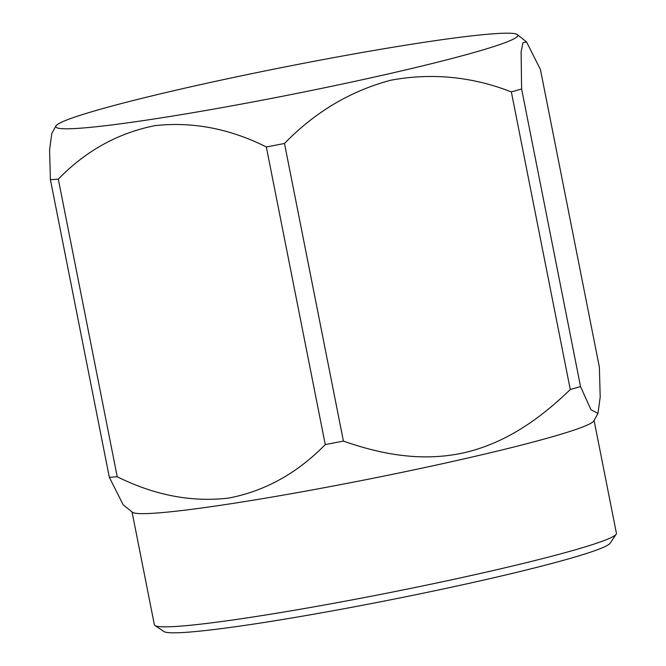 <?xml version="1.0" encoding="UTF-8"?>
<svg xmlns="http://www.w3.org/2000/svg" width="666" height="666" viewBox="0 0 666 666"><rect width="100%" height="100%" fill="white"/><g stroke="black" fill="none" stroke-linecap="round" stroke-linejoin="round"><path stroke-width="1" d="M154.97 625.54L164.002 631.568A227.797 13.686 -11.2 0 0 328.754 611.53A227.797 13.686 -11.2 0 0 571.528 558.025A227.797 13.686 -11.2 0 0 610.114 543.231L616.167 534.224A235.506 14.144 168.8 0 1 576.281 549.517A235.506 14.144 168.8 0 1 325.299 604.828A235.506 14.144 168.8 0 1 154.97 625.54A235.506 14.144 168.8 0 1 154.387 624.791L132.043 511.946M594.08 420.462L616.425 533.3A235.506 14.144 168.8 0 1 616.167 534.224M597.96 413.42L593.856 420.87A235.506 14.144 168.8 0 1 553.871 436.322A235.506 14.144 168.8 0 1 301.806 491.824A235.506 14.144 168.8 0 1 132.401 512.237L123.476 505.078M517.374 34.615A235.506 14.144 168.8 0 1 477.664 51.465A235.506 14.144 168.8 0 1 214.427 108.966A235.506 14.144 168.8 0 1 55.927 125.982A235.506 14.144 168.8 0 1 95.904 110.531A235.506 14.144 168.8 0 1 347.977 55.02A235.506 14.144 168.8 0 1 517.374 34.615L526.59 42L540.442 69.555L599.375 367.166L600.199 397.103L597.968 413.428L590.95 409.715L580.536 386.555A272.885 16.392 -11.2 0 1 575.532 388.012A272.885 16.392 -11.2 0 1 570.271 389.518L511.346 91.908A272.885 16.392 -11.2 0 0 516.6 90.401A272.885 16.392 -11.2 0 0 521.603 88.944L580.536 386.555M526.59 42L523.01 42.691L521.12 51.79L521.603 88.944M570.271 389.518C538.544 420.288 504.32 443.489 464.077 452.747C423.767 461.705 383.832 455.311 343.415 441.083A272.885 16.392 -11.2 0 1 325.258 444.58C297.094 473.351 264.835 491.192 228.488 498.101C191.65 502.397 154.562 495.288 117.233 476.764A272.885 16.392 -11.2 0 1 109.332 477.297L123.193 504.87M109.332 477.297L50.408 179.687L49.575 149.858L51.815 133.433L55.927 125.982M325.258 444.58L266.325 146.97C229.82 128.638 192.732 121.528 155.07 125.624C118.09 132.95 85.831 150.791 58.308 179.154L117.233 476.764M511.346 91.908C471.953 76.548 431.726 72.661 390.684 80.245C350.324 91.034 314.926 112.113 284.49 143.473L343.415 441.083M50.408 179.687A272.885 16.392 -11.2 0 0 58.308 179.154M266.325 146.97A272.885 16.392 -11.2 0 0 284.49 143.473"/></g></svg>
